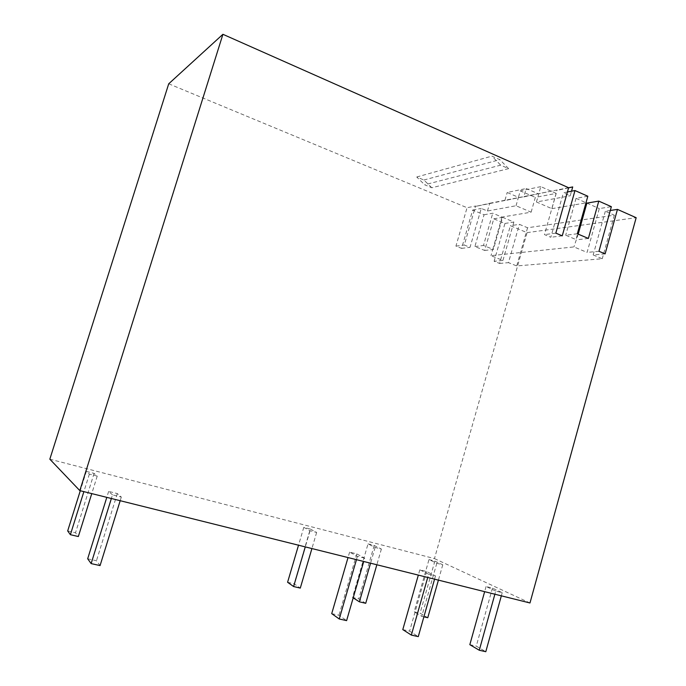 <?xml version="1.0" encoding="UTF-8"?>
<svg xmlns="http://www.w3.org/2000/svg" width="686" height="686" viewBox="0 0 686 686"><rect width="100%" height="100%" fill="white"/><g stroke="black" fill="none" stroke-linecap="round" stroke-linejoin="round"><path stroke-width="0.51" stroke-dasharray="3.43 2.57" d="M49.829 459.183L434.461 558.584L527.062 232.64L510.375 225.711L499.597 263.45L494.126 261.272L502.924 260.44L490.979 255.672L573.933 246.917L587.079 252.414L599.298 208.578L611.355 206.683M168.722 83.795L467.055 207.712L455.933 246.128L461.601 248.375L472.671 210.045L484.05 214.769L474.901 246.548L484.693 250.459L493.774 218.817L504.947 223.456L494.126 261.272M586.882 203.116L599.298 208.578M527.062 232.64L636.171 217.702M610.3 210.482L605.335 211.237L614.33 215.198L582.2 219.854M581.479 219.957L527.568 227.761L519.379 224.339L510.375 225.711M504.947 223.456L513.883 222.041L502.589 217.325L493.388 249.455L492.831 249.232L490.979 255.672M493.774 218.817L502.589 217.325M484.05 214.769L492.754 213.217L502.032 217.093L531.127 212.171L516.035 205.749L487.463 211.014L481.246 208.415L470.03 247.32L464.302 245.039L475.561 206.04L467.055 207.712M472.671 210.045L481.246 208.415M567.425 191.986L563.369 192.757L570.229 195.776L571.515 191.205M531.127 212.171L535.329 197.397L556.209 193.392L551.896 208.655L536.435 202.001L570.229 195.776M551.896 208.655L586.273 202.842M587.825 196.239L576.051 198.34L586.007 202.73M487.463 211.014L489.693 203.279L476.135 206.28L557.092 189.996L544.478 234.621L550.815 237.262L563.369 192.757M568.625 187.724L557.092 189.996M476.135 206.28L475.561 206.04M508.609 168.636L431.777 187.75L424.651 184.774L500.694 165.155L508.609 168.636L499.888 159.666L491.905 156.134L500.694 165.155M598.964 251.282L587.079 252.414M499.597 263.45L508.463 262.644L519.379 224.339M605.121 253.871L593.176 254.96L602.248 258.751L516.721 265.936L508.463 262.644M527.568 227.761L516.721 265.936M502.924 260.44L513.883 222.041M614.33 215.198L602.248 258.751M578.204 234.132L573.933 246.917M605.335 211.237L593.176 254.96M588.365 238.454L576.609 239.808M577.32 233.763L565.701 235.212L575.991 239.551L577.586 233.875M576.051 198.34L565.701 235.212M568.591 187.853L557.727 190.271M502.032 217.093L492.831 249.232L483.484 245.477L492.754 213.217M536.435 202.001L538.819 193.606L568.617 187.741M556.209 193.392L540.8 186.626L538.819 193.606L523.787 196.925L526.188 188.504L538.193 193.735L518.933 197.525L507.194 192.483L526.188 188.504M516.035 205.749L518.35 197.637L518.933 197.525L504.853 200.646L507.194 192.483M489.693 203.279L518.35 197.637L520.28 190.88L535.329 197.397M540.8 186.626L520.28 190.88M474.901 246.548L483.484 245.477M484.693 250.459L493.388 249.455M461.601 248.375L470.03 247.32M455.933 246.128L464.302 245.039M562.246 235.838L550.815 237.262M555.832 233.137L544.478 234.621M434.461 558.584L529.978 602.977M495.755 591.075L486.082 586.504L492.454 588.116L502.203 592.687L495.755 591.075L494.88 594.213M428.647 574.225L419.841 569.817L426.581 571.515L435.481 575.94L428.647 574.225L427.73 577.458M112.504 494.855L108.654 491.399L117.315 493.577L121.319 497.067L112.504 494.855L111.372 498.499M428.982 559.579L434.864 561.088L442.762 564.801L436.81 563.275L428.982 559.579L414.13 611.809L420.064 613.19L427.772 617.709M368.022 543.887L374.213 545.481L381.382 549.04L375.113 547.437L368.022 543.887L352.518 597.42L358.778 598.887L365.732 603.294M86.35 471.393L94.085 473.383L97.223 476.11L89.369 474.095L86.35 471.393L80.288 490.747M364.686 558.164L357.423 556.346L349.611 552.119L356.763 553.919L364.686 558.164L363.726 561.482M310.312 529.035L316.649 532.43L310.038 530.732L303.787 527.354L310.312 529.035L294.183 583.803L300.288 588.091M486.082 586.504L484.642 591.658M502.203 592.687L501.337 595.825M492.454 588.116L476.273 646.118L485.799 651.7M469.833 644.668L476.273 646.118M402.793 629.602L409.619 631.137L418.271 636.625M87.679 558.773L96.452 560.745L100.07 565.581M423.888 616.808L421.761 616.311L414.13 611.809M353.196 597.858L352.518 597.42M67.682 530.93L75.511 532.756L78.341 536.538M331.715 613.627L338.961 615.256L346.601 620.624M287.588 582.268L294.183 583.803M419.841 569.817L418.331 575.108M435.481 575.94L434.564 579.164M426.581 571.515L409.619 631.137M108.654 491.399L106.802 497.359M121.319 497.067L120.196 500.703M117.315 493.577L96.452 560.745M434.864 561.088L420.064 613.19M436.81 563.275L421.761 616.311M442.762 564.801L438.414 580.124M374.213 545.481L358.778 598.887M375.113 547.437L370.56 563.189M381.382 549.04L376.846 564.758M94.085 473.383L75.511 532.756M89.369 474.095L83.872 491.639M97.223 476.11L91.761 493.611M357.423 556.346L356.463 559.673M356.763 553.919L338.961 615.256M349.611 552.119L348.025 557.564M316.649 532.43L311.916 548.551M303.787 527.354L298.521 545.207M310.038 530.732L305.279 546.896M431.777 187.75L423.914 180.006L416.736 176.997L424.651 184.774M423.914 180.006L499.888 159.666M416.736 176.997L491.905 156.134"/><path stroke-width="1.03" d="M617.46 209.393L605.121 253.871L598.964 251.282L611.355 206.683L598.784 201.109L588.365 238.454L577.32 233.763L587.825 196.239L574.979 190.545L562.246 235.838L555.832 233.137L568.625 187.724L222.916 34.3L168.722 83.795L49.829 459.183L79.825 490.627L529.978 602.977L636.171 217.702L617.46 209.393L610.3 210.482M598.784 201.109L586.882 203.116L578.204 234.132M582.2 219.854L581.479 219.957M586.007 202.73L577.586 233.875M574.979 190.545L567.425 191.986M222.916 34.3L79.825 490.627M571.515 191.205L572.716 186.935L568.591 187.853M568.617 187.741L572.716 186.935M494.88 594.213L479.274 650.242L469.833 644.668L484.642 591.658M501.337 595.825L485.799 651.7L479.274 650.242M434.564 579.164L418.271 636.625L411.351 635.082L402.793 629.602L418.331 575.108M120.196 500.703L100.07 565.581L91.135 563.592L87.679 558.773L106.802 497.359M438.414 580.124L427.772 617.709L423.888 616.808M376.846 564.758L365.732 603.294L359.395 601.819L353.196 597.858M91.761 493.611L78.341 536.538L70.384 534.686L67.682 530.93L80.288 490.747M363.726 561.482L346.601 620.624L339.253 618.986L331.715 613.627L348.025 557.564M311.916 548.551L300.288 588.091L293.599 586.539L287.588 582.268L298.521 545.207M427.73 577.458L411.351 635.082M111.372 498.499L91.135 563.592M370.56 563.189L359.395 601.819M83.872 491.639L70.384 534.686M356.463 559.673L339.253 618.986M305.279 546.896L293.599 586.539"/></g></svg>
